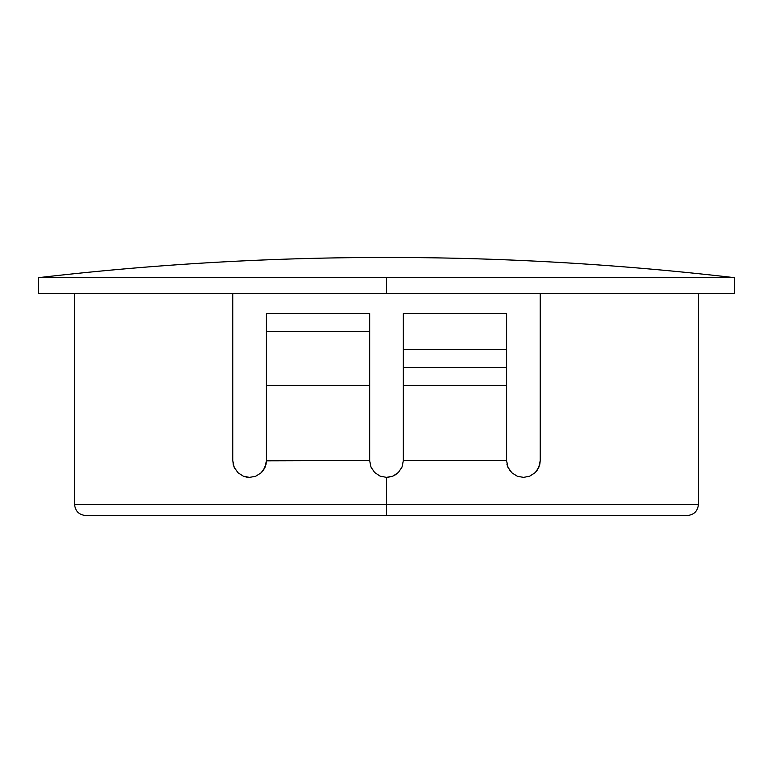 <?xml version="1.0" encoding="UTF-8"?>
<svg xmlns="http://www.w3.org/2000/svg" width="773" height="773" viewBox="0 0 773 773"><rect width="100%" height="100%" fill="white"/><g stroke="black" fill="none" stroke-linecap="round" stroke-linejoin="round"><path stroke-width="1.16" d="M386.5 504.325L698.444 504.325L386.5 504.325L386.5 515.543L687.226 515.543L85.774 515.543C78.991 514.847 75.252 511.108 74.556 504.325L698.444 504.325C697.748 511.108 694.009 514.847 687.226 515.543L386.5 515.543L386.5 477.385L386.5 504.325L74.556 504.325L386.5 504.325M535.525 472.226L538.82 467.307L540.23 460.563L540.23 293.363L540.23 460.563L539.863 464.032L537.167 470.235L535.032 472.728L529.698 476.168L523.592 477.385L517.379 476.274L511.881 472.834L507.987 467.327L506.566 460.563L403.332 460.563L402.047 467.008L398.395 472.467L392.935 476.11L386.5 477.385L380.065 476.11L374.605 472.467L370.953 467.008L369.668 460.563L266.434 460.853M266.057 464.129L265.042 467.259M264.289 468.776L261.071 472.883M234.238 467.433L234.828 468.622M233.494 465.423L232.77 460.563L232.77 293.363L232.77 460.563L234.18 467.307L237.978 472.728L234.18 467.307M263.274 470.38L262.231 471.685M266.038 464.215L265.864 464.921M38.65 277.652L734.35 277.652C618.787 264.202 502.837 257.467 386.5 257.457C270.164 257.467 154.214 264.202 38.65 277.652A3005.472 3005.472 0 0 1 734.35 277.652L386.5 277.652L386.5 293.363L734.35 293.363L38.65 293.363L386.5 293.363L386.5 277.652L38.65 277.652L38.65 293.363M517.543 476.342L523.63 477.385L517.379 476.274L511.881 472.834L507.987 467.327L506.566 460.563L506.566 313.567L403.332 313.567L403.332 460.563L402.047 467.008L398.395 472.467L392.935 476.11L387.824 477.337M538.858 467.211L539.844 464.129M534.916 472.834L529.698 476.168L523.592 477.385M402.047 467.008L403.332 460.563L506.566 460.563L506.566 385.379L403.332 385.379L403.332 460.563M374.605 472.467L370.953 467.008L369.668 460.563L369.668 313.567L266.434 313.567L266.434 460.563L265.013 467.336L261.119 472.834L255.631 476.274L249.447 477.385L246.336 477.067L243.331 476.178L237.978 472.728L243.331 476.178L249.466 477.385M403.332 385.379L506.566 385.379L506.566 367.426L403.332 367.426L403.332 385.379M375.147 472.979L375.784 473.54M266.434 460.563L369.668 460.563L369.668 331.52L266.434 331.52L266.434 385.379L369.668 385.379L266.434 385.379L266.434 460.563L266.067 464.042L263.332 470.293M263.332 470.303L261.661 472.303M255.534 476.313L249.447 477.385M261.119 472.834L255.631 476.274M386.5 477.385L380.065 476.11M507.948 467.25L506.972 464.225M234.161 467.259L233.137 464.032M398.395 472.467L394.79 475.211M508.721 468.796L508.025 467.404M507.272 465.375L506.943 464.129M509.794 470.467L510.721 471.627M537.119 470.303L536.104 471.598M538.762 467.433L538.385 468.225M506.566 349.473L403.332 349.473L403.332 367.426L506.566 367.426L506.566 313.567L403.332 313.567L403.332 349.473L506.566 349.473M369.668 331.52L266.434 331.52L266.434 313.567L369.668 313.567L369.668 331.52M386.5 515.543L85.774 515.543L386.5 515.543M734.35 277.652L734.35 293.363M698.444 293.363L698.444 504.325M74.556 293.363L74.556 504.325"/></g></svg>
